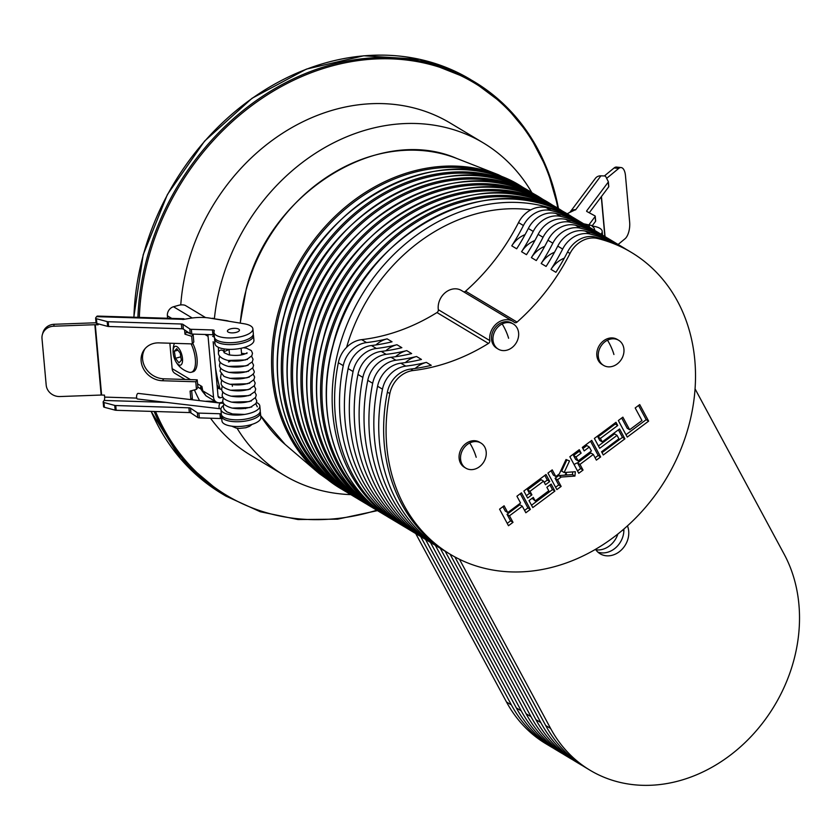 <?xml version="1.0" encoding="UTF-8"?>
<svg xmlns="http://www.w3.org/2000/svg" width="840" height="840" viewBox="0 0 840 840"><rect width="100%" height="100%" fill="white"/><g stroke="black" fill="none" stroke-linecap="round" stroke-linejoin="round"><path stroke-width="1.26" d="M600.978 234.171A19.53 7.161 -5.1 0 0 601.419 233.646A19.53 7.161 -5.1 0 0 602.196 231.326A19.53 7.161 -5.1 0 0 592.431 226.076M567.126 213.875A25.694 9.429 174.9 0 1 570.875 211.932L575.537 209.664A7.707 6.804 -143.1 0 0 570.014 212.184A7.707 6.804 -143.1 0 0 569.867 212.384M570.014 212.184L595.392 178.353A7.707 6.804 36.9 0 1 600.915 175.833L603.897 175.928A2.573 0.945 -5.1 0 1 605.703 176.526L608.317 181.671A2.573 0.945 -5.1 0 1 608.36 181.808L608.779 186.564A2.573 0.945 174.9 0 1 608.685 186.879L589.25 212.783M595.13 216.562A2.573 0.945 -5.1 0 0 595.235 216.258L595.665 221.015A2.573 0.945 174.9 0 1 595.56 221.319L595.13 216.562L589.207 224.459M595.56 221.319L592.148 225.866M608.685 186.879L608.255 182.112L586.719 210.829A2.573 0.945 174.9 0 0 586.614 211.134A2.573 0.945 174.9 0 0 586.971 211.554L594.877 215.828A2.573 0.945 -5.1 0 1 595.235 216.258M608.339 181.944L608.748 186.438A2.573 0.945 174.9 0 1 608.779 186.564M618.114 244.461L625.034 238.76A12.852 5.659 96 0 0 629.654 222.18L625.475 175.655A12.852 5.659 96 0 0 621.127 167.559A12.852 5.659 96 0 0 618.712 168.43L606.638 178.364M618.712 168.43L614.124 167.947L604.38 175.959M614.124 167.947A12.852 5.659 -84 0 1 616.539 167.076L621.127 167.559M260.169 411.726A19.53 7.161 174.9 0 1 260.432 412.661L260.852 417.417A19.53 7.161 174.9 0 1 235.914 426.5A19.53 7.161 174.9 0 1 221.949 420.924L221.529 416.157A19.53 7.161 174.9 0 1 221.613 415.191M260.432 412.661A19.53 7.161 174.9 0 1 235.484 421.733A19.53 7.161 174.9 0 1 221.529 416.157M184.453 319.242A7.707 2.247 91.8 0 0 183.708 318.759A7.707 2.247 91.8 0 0 182.826 319.316L96.6 316.649L95.718 317.825A2.573 0.945 -5.1 0 0 95.613 318.129A2.573 0.945 -5.1 0 0 96.422 318.728L107.184 321.594A2.573 0.945 -5.1 0 0 108.203 321.731L181.377 323.998A2.573 0.945 174.9 0 1 182.952 324.366L189.798 328.933A2.573 0.945 -5.1 0 0 191.363 329.301L212.457 329.952A2.573 0.945 174.9 0 1 214.294 330.687A2.573 0.945 174.9 0 1 214.253 330.887A19.53 7.161 174.9 0 0 213.99 332.356A19.53 7.161 174.9 0 0 234.077 337.743A19.53 7.161 174.9 0 0 252.893 328.86A19.53 7.161 174.9 0 0 244.125 323.768L209.748 318.098A25.694 9.429 -5.1 0 0 202.923 317.457A25.694 9.429 -5.1 0 0 189.672 318.37L182.847 319.505M231.735 332.871A6.038 2.216 174.9 0 1 227.419 331.149A6.038 2.216 174.9 0 1 235.137 328.346A6.038 2.216 174.9 0 1 239.453 330.068A6.038 2.216 174.9 0 1 231.735 332.871A6.038 2.216 -5.1 0 0 239.453 330.068A6.038 2.216 -5.1 0 0 235.137 328.346A6.038 2.216 -5.1 0 0 227.419 331.149A6.038 2.216 -5.1 0 0 231.735 332.871M189.525 333.239L186.417 332.262L186.312 331.086M190.859 399.609L190.092 391.083L196.455 389.382L195.773 381.769L162.383 380.73A20.433 18.039 36.9 0 1 143.829 369.485A20.433 18.039 36.9 0 1 144.344 349.545A20.433 18.039 36.9 0 1 158.981 342.878L192.36 343.906L193.809 341.985L193.127 334.362L192.203 334.079M196.455 389.382L197.904 387.461L197.211 379.838L163.832 378.808A20.433 18.039 36.9 0 1 145.625 368.13A20.433 18.039 36.9 0 1 145.1 348.611M192.412 399.788A7.707 2.247 91.8 0 0 192.318 397.845L191.667 390.663M186.417 332.262L184.968 334.183L184.59 329.942M98.049 323.81L98.144 324.796L95.277 324.713A2.573 0.945 -5.1 0 0 94.847 324.713L53.655 326.214A12.852 11.823 -163.5 0 0 42.41 334.457A12.852 11.823 -163.5 0 0 42 338.572L46.19 385.098A12.852 11.823 -163.5 0 0 59.976 396.543L101.168 395.042A2.573 0.945 174.9 0 1 101.609 395.042L104.465 395.126L104.643 397.1A2.573 0.745 -88.2 0 1 104.139 400.449L103.257 401.625A2.573 0.945 -5.1 0 0 103.152 401.93A2.573 0.945 -5.1 0 0 103.961 402.528L114.723 405.405A2.573 0.945 -5.1 0 0 115.742 405.542L188.916 407.81A2.573 0.945 174.9 0 1 190.491 408.167L197.337 412.734A2.573 0.945 -5.1 0 0 198.902 413.102L219.996 413.753A2.573 0.945 174.9 0 1 221.329 414.005M192.36 343.906L191.678 336.294L184.968 334.183M197.211 379.838L195.773 381.769M193.127 334.362L191.678 336.294M96.6 316.649A7.707 2.247 -88.2 0 1 97.482 316.082L183.708 318.759M96.422 318.728L96.852 323.484L107.614 326.361L107.184 321.594M108.203 321.731L108.633 326.498L181.808 328.766L181.377 323.998M182.952 324.366L183.383 329.133L190.218 333.701L189.798 328.933M191.363 329.301L191.793 334.068L212.888 334.719L212.457 329.952M252.893 328.86L253.312 333.617A19.53 7.161 174.9 0 1 234.507 342.5A19.53 7.161 174.9 0 1 214.41 337.113L213.99 332.356M191.793 334.068A2.573 0.945 174.9 0 1 190.218 333.701M183.383 329.133A2.573 0.945 -5.1 0 0 181.808 328.766M108.633 326.498A2.573 0.945 174.9 0 1 107.614 326.361M96.852 323.484A2.573 0.945 174.9 0 1 96.044 322.885L95.613 318.129M214.221 334.961A2.573 0.945 -5.1 0 0 212.888 334.719M215.733 401.667A25.694 9.429 -5.1 0 0 205.244 401.31M221.056 402.518L223.356 402.895M198.902 413.102L199.332 417.869L220.416 418.519L219.996 413.753M190.491 408.167L190.922 412.933L197.757 417.501L197.337 412.734M115.742 405.542L116.172 410.298L189.347 412.566L188.916 407.81M103.961 402.528L104.391 407.284L115.154 410.161L114.723 405.405M199.332 417.869A2.573 0.945 174.9 0 1 197.757 417.501M190.922 412.933A2.573 0.945 -5.1 0 0 189.347 412.566M116.172 410.298A2.573 0.945 174.9 0 1 115.154 410.161M104.391 407.284A2.573 0.945 174.9 0 1 103.583 406.686L103.152 401.93M221.76 418.761A2.573 0.945 -5.1 0 0 220.416 418.519M96.033 322.77A7.707 2.825 -5.1 0 0 95.414 322.791L54.222 324.282L53.655 326.214M42.41 334.457L42.977 332.535A12.852 11.823 16.5 0 1 54.222 324.282M137.508 399A2.825 1.239 -83.3 0 1 136.584 397.215A2.825 1.239 -83.3 0 1 138.169 393.382L220.637 403.127A2.825 1.239 -83.3 0 0 219.041 406.959A2.825 1.239 -83.3 0 0 219.103 407.431A2.825 1.239 -83.3 0 0 219.975 408.744L137.508 399M245.49 408.608A6.163 2.268 -5.1 0 0 246.015 408.209M214.672 338.058A19.53 7.161 -5.1 0 0 214.589 339.024A19.53 7.161 -5.1 0 0 216.951 342.038A19.53 7.161 -5.1 0 0 239.159 343.812A19.53 7.161 -5.1 0 0 253.491 335.517A19.53 7.161 -5.1 0 0 253.228 334.582M214.589 339.024L215.019 343.781A19.53 7.161 -5.1 0 0 217.382 346.805A19.53 7.161 -5.1 0 0 239.578 348.569A19.53 7.161 -5.1 0 0 253.922 340.284L253.491 335.517M222.915 397.12L220.5 397.793A2.573 2.131 121 0 1 218.033 396.039L213.15 341.744M171.738 318.381L167.381 315.777L167.612 318.255M169.859 343.214L172.137 368.634A7.707 6.405 -59 0 0 174.919 373.359L185.105 379.459M197.873 387.125L200.75 388.846L200.582 386.988L201.925 386.495L202.755 390.82L205.978 395.819L202.451 391.409A5.135 1.029 -21 0 1 202.755 390.82L213.539 397.299L208.058 336.346L204.939 334.467M217.035 384.951A12.852 5.376 74.4 0 1 218.747 388.175L217.392 388.868M221.728 389.413L221.329 389.351A5.135 1.89 174.9 0 1 219.534 388.794L218.935 388.437M205.611 317.604L185.514 305.55A5.135 1.89 -5.1 0 0 178.573 305.33L173.492 306.747A7.707 6.405 -59 0 0 167.381 315.777M211.984 318.465L212.541 318.308A5.135 2.152 74.4 0 1 213.192 318.35L213.003 318.633M229.236 321.31L227.661 320.859A5.135 1.89 -5.1 0 0 226.758 320.659L214.988 318.885A5.135 1.89 174.9 0 1 213.528 318.486M222.968 401.982L220.93 402.549A7.707 6.405 121 0 1 216.321 402.024L205.978 395.819M223.272 405.647A19.53 7.161 -5.1 0 0 220.93 409.49L221.351 414.257A19.53 7.161 -5.1 0 0 241.447 419.643A19.53 7.161 -5.1 0 0 260.253 410.76L259.822 405.993A19.53 7.161 -5.1 0 0 257.46 402.969L256.567 402.433M220.93 409.49A19.53 7.161 -5.1 0 0 241.017 414.876A19.53 7.161 -5.1 0 0 259.822 405.993M208.1 334.572A7.707 6.405 121 0 0 208.058 336.346M213.539 397.299A7.707 6.405 121 0 0 216.321 402.024M200.582 386.988A12.852 11.046 -171.3 0 1 202.104 389.918L201.925 386.495L197.578 383.891M200.75 388.846L202.451 391.409A5.135 1.029 -21 0 0 202.503 391.482L202.104 389.918A5.135 1.176 -9.4 0 0 202.514 390.106M175.025 359.951A9.765 4.085 -105.6 0 0 181.503 364.413A9.765 4.085 -105.6 0 0 180.999 352.349A9.765 4.085 -105.6 0 0 175.403 346.3A9.765 4.085 -105.6 0 0 173.25 353.598A9.765 4.085 -105.6 0 0 174.678 359.142A9.765 4.085 -105.6 0 0 175.025 359.951A22.229 22.229 0 0 0 189.147 372.225A19.53 8.169 -105.6 0 0 191.279 372.267L192.99 371.794A19.53 8.169 -105.6 0 0 194.775 370.661A19.53 8.169 -105.6 0 0 192.791 343.34M191.279 372.267A19.53 8.169 -105.6 0 0 193.064 371.144A19.53 8.169 -105.6 0 0 192.339 346.668A19.53 8.169 -105.6 0 0 191.111 343.875M180.243 353.168L181.356 360.276L178.952 362.849L175.445 358.323L174.332 351.215L176.726 348.642L180.243 353.168M180.81 356.822L175.445 358.323M177.944 350.207L174.332 351.215M531.899 192.728A193.757 161.007 121 0 0 483.315 142.905L450.219 123.05A193.757 161.007 121 0 0 278.975 135.618A193.757 161.007 121 0 0 180.768 304.931M483.315 142.905A193.757 161.007 121 0 0 214.389 318.769M213.402 334.761A193.757 161.007 121 0 0 213.371 336.672M213.392 343.067A193.757 161.007 121 0 0 213.434 344.873M215.492 367.721A193.757 161.007 121 0 0 220.112 389.056M237.079 428.243A193.757 161.007 121 0 0 283.962 475.209A193.757 161.007 121 0 0 350.784 494.624M194.408 389.928A193.757 161.007 121 0 0 199.573 400.638M210.525 418.215A193.757 161.007 121 0 0 250.866 455.354L283.962 475.209M565.992 473.214L566.958 474.989M397.53 522.648A176.022 146.276 -59 0 1 396.302 521.923A176.022 146.276 -59 0 1 338.993 348.159A176.022 146.276 -59 0 1 577.405 220.038A176.022 146.276 -59 0 1 578.634 220.773M587.202 225.95A176.022 146.276 121 0 0 584.766 224.448L579.863 221.508A176.022 146.276 121 0 0 546.178 207.627A25.694 21.357 121 0 0 530.838 209.843A170.888 142.002 121 0 0 346.594 347.33A25.694 21.357 121 0 0 338.352 362.702A176.022 146.276 121 0 0 398.748 523.394L403.651 526.333A176.022 146.276 121 0 0 406.119 527.783M512.925 321.373A16.706 13.881 121 0 0 497.469 322.949A16.706 13.881 121 0 0 489.815 340.599A2.573 2.131 -59 0 1 488.45 343.445A195.594 162.54 -59 0 1 413.133 370.534A25.694 21.357 121 0 0 401.31 375.406A25.694 21.357 121 0 0 389.834 393.593A176.022 146.276 121 0 0 450.24 554.284A176.022 146.276 121 0 0 666.225 478.59A176.022 146.276 121 0 0 631.344 252.389A176.022 146.276 121 0 0 597.66 238.508A25.694 21.357 121 0 0 578.792 242.97A25.694 21.357 121 0 0 570.003 253.47A195.594 162.54 -59 0 1 517.062 322.088A2.573 2.131 -59 0 1 514.29 322.329A16.706 13.881 121 0 0 512.925 321.373L461.444 290.483A16.706 13.881 121 0 0 445.988 292.068A16.706 13.881 121 0 0 438.333 309.708A2.573 2.131 -59 0 1 436.968 312.554A195.594 162.54 -59 0 1 361.641 339.644A25.694 21.357 121 0 0 349.818 344.526A25.694 21.357 121 0 0 346.594 347.33M530.838 209.843A25.694 21.357 121 0 0 527.31 212.079A25.694 21.357 121 0 0 518.522 222.579A195.594 162.54 -59 0 1 465.581 291.197A2.573 2.131 -59 0 1 463.68 291.827M413.133 370.534L410.676 369.065A195.594 162.54 -59 0 0 431.267 365.327L426.363 362.387A195.594 162.54 -59 0 1 405.772 366.125L400.869 363.185A195.594 162.54 -59 0 0 421.459 359.447L416.556 356.506A195.594 162.54 -59 0 1 395.966 360.234L391.062 357.294A195.594 162.54 -59 0 0 411.653 353.567L406.749 350.616A195.594 162.54 -59 0 1 386.159 354.354L381.255 351.414A195.594 162.54 -59 0 0 401.846 347.676L396.942 344.736A195.594 162.54 -59 0 1 376.352 348.474L371.448 345.534A195.594 162.54 -59 0 0 392.038 341.796L387.135 338.856A25.694 21.357 121 0 0 378.021 343.235A25.694 21.357 121 0 0 375.953 344.946M387.135 338.856A195.594 162.54 -59 0 1 366.544 342.584A25.694 21.357 121 0 0 354.721 347.466A25.694 21.357 121 0 0 343.256 365.642A176.022 146.276 121 0 0 403.651 526.333M584.766 224.448A176.022 146.276 121 0 0 551.082 210.567A25.694 21.357 121 0 0 532.214 215.019A25.694 21.357 121 0 0 523.425 225.53A195.594 162.54 -59 0 1 511.77 245.847A25.694 21.357 121 0 1 519.036 238.014A25.694 21.357 121 0 1 525.084 234.612M623.028 529.778L623.847 531.289M597.009 231.829A176.022 146.276 121 0 0 594.573 230.328L589.67 227.388A176.022 146.276 121 0 0 555.986 213.507A25.694 21.357 121 0 0 537.117 217.959A25.694 21.357 121 0 0 528.329 228.47A195.594 162.54 -59 0 1 516.673 248.787L511.77 245.847M594.573 230.328A176.022 146.276 121 0 0 560.889 216.447A25.694 21.357 121 0 0 542.021 220.899A25.694 21.357 121 0 0 533.232 231.41A195.594 162.54 -59 0 1 521.577 251.727A25.694 21.357 121 0 1 528.843 243.894A25.694 21.357 121 0 1 534.891 240.492M606.805 237.709A176.022 146.276 121 0 0 604.38 236.219L599.476 233.268A176.022 146.276 121 0 0 565.793 219.387A25.694 21.357 121 0 0 546.924 223.85A25.694 21.357 121 0 0 538.135 234.35A195.594 162.54 -59 0 1 526.481 254.678L521.577 251.727M604.38 236.219A176.022 146.276 121 0 0 570.696 222.327A25.694 21.357 121 0 0 551.827 226.79A25.694 21.357 121 0 0 543.039 237.29A195.594 162.54 -59 0 1 531.384 257.618A25.694 21.357 121 0 1 538.65 249.785A25.694 21.357 121 0 1 544.698 246.372M616.613 243.6A176.022 146.276 121 0 0 614.187 242.099L609.284 239.159A176.022 146.276 121 0 0 575.6 225.267A25.694 21.357 121 0 0 556.731 229.73A25.694 21.357 121 0 0 547.942 240.23A195.594 162.54 -59 0 1 536.288 260.558L531.384 257.618M614.187 242.099A176.022 146.276 121 0 0 580.503 228.218A25.694 21.357 121 0 0 561.635 232.669A25.694 21.357 121 0 0 552.846 243.17A195.594 162.54 -59 0 1 541.191 263.498A25.694 21.357 121 0 1 548.457 255.665A25.694 21.357 121 0 1 554.505 252.263M626.42 249.48A176.022 146.276 121 0 0 623.994 247.978L619.091 245.039A176.022 146.276 121 0 0 585.407 231.158A25.694 21.357 121 0 0 566.538 235.609A25.694 21.357 121 0 0 557.75 246.12A195.594 162.54 -59 0 1 546.095 266.438L541.191 263.498M623.994 247.978A176.022 146.276 121 0 0 590.31 234.097A25.694 21.357 121 0 0 571.442 238.549A25.694 21.357 121 0 0 562.653 249.06A195.594 162.54 -59 0 1 550.998 269.377A25.694 21.357 121 0 1 558.264 261.545A25.694 21.357 121 0 1 564.312 258.142M631.344 252.389L628.898 250.919A176.022 146.276 121 0 0 595.214 237.038A25.694 21.357 121 0 0 576.345 241.49A25.694 21.357 121 0 0 567.557 252A195.594 162.54 -59 0 1 555.901 272.318L550.998 269.377M371.448 345.534A25.694 21.357 121 0 0 359.625 350.406A25.694 21.357 121 0 0 348.159 368.592A176.022 146.276 121 0 0 408.555 529.274L413.459 532.224A176.022 146.276 121 0 0 415.926 533.663M396.942 344.736A25.694 21.357 121 0 0 387.828 349.125A25.694 21.357 121 0 0 385.76 350.826M376.352 348.474A25.694 21.357 121 0 0 364.529 353.346A25.694 21.357 121 0 0 353.062 371.532A176.022 146.276 121 0 0 413.459 532.224M381.255 351.414A25.694 21.357 121 0 0 369.432 356.286A25.694 21.357 121 0 0 357.966 374.472A176.022 146.276 121 0 0 418.362 535.164L423.266 538.104A176.022 146.276 121 0 0 425.733 539.543M406.749 350.616A25.694 21.357 121 0 0 397.635 355.005A25.694 21.357 121 0 0 395.567 356.706M386.159 354.354A25.694 21.357 121 0 0 374.336 359.226A25.694 21.357 121 0 0 362.87 377.412A176.022 146.276 121 0 0 423.266 538.104M391.062 357.294A25.694 21.357 121 0 0 379.239 362.177A25.694 21.357 121 0 0 367.773 380.352A176.022 146.276 121 0 0 428.169 541.044L433.072 543.984A176.022 146.276 121 0 0 435.54 545.433M416.556 356.506A25.694 21.357 121 0 0 407.442 360.885A25.694 21.357 121 0 0 405.374 362.586M395.966 360.234A25.694 21.357 121 0 0 384.143 365.117A25.694 21.357 121 0 0 372.677 383.292A176.022 146.276 121 0 0 433.072 543.984M400.869 363.185A25.694 21.357 121 0 0 389.046 368.056A25.694 21.357 121 0 0 377.58 386.243A176.022 146.276 121 0 0 437.976 546.924L442.88 549.875A176.022 146.276 121 0 0 445.347 551.313M426.363 362.387A25.694 21.357 121 0 0 417.249 366.776A25.694 21.357 121 0 0 415.181 368.477M405.772 366.125A25.694 21.357 121 0 0 393.95 370.997A25.694 21.357 121 0 0 382.483 389.183A176.022 146.276 121 0 0 442.88 549.875M507.224 523.362L510.562 520.863L507.034 514.322L519.865 504.745L522.312 506.216L525.84 512.768L530.365 509.387L521.451 492.839L516.926 496.219L520.58 503.013L507.759 512.579L504.094 505.785L499.569 509.166L508.483 525.714L513.009 522.333L509.481 515.792L522.312 506.216M524.569 510.416L527.919 507.917L520.264 493.721M507.759 512.579L505.302 511.108L502.908 506.667M526.365 495.684L529.462 493.374L527.552 489.836L541.128 479.693L543.585 481.173L545.496 484.712L549.77 481.519L546 474.516L523.866 491.032L527.635 498.036L531.909 494.844L529.998 491.306L543.585 481.173M544.226 482.36L547.312 480.05L544.813 475.398M531.51 505.229L552.468 489.605L549.958 484.953M535.196 500.934L533.284 497.396L529.011 500.588L532.781 507.581L554.915 491.075L551.145 484.071L546.872 487.263L548.772 490.802L535.196 500.934L532.098 498.278M629.654 429.755L622.871 417.155L618.345 420.536L627.26 437.084L648.638 421.134L639.712 404.586L635.187 407.957L641.981 420.556L629.654 429.755L627.207 428.284L621.684 418.036M625.989 434.731L646.18 419.664L638.537 405.468M598.416 445.956L614.586 433.892L617.043 435.362L618.901 438.816L601.555 451.763L603.278 454.976L624.908 438.837L622.461 437.367L618.408 429.839M602.018 452.624L622.461 437.367M624.908 438.837L619.584 428.957L602.238 441.903L599.781 440.433L597.923 436.979L615.269 424.032L614.807 423.171M602.238 441.903L600.369 438.449L617.726 425.502L615.993 422.289L594.363 438.428L599.687 448.308L617.043 435.362M600.369 438.449L597.923 436.979M617.726 425.502L615.269 424.032M603.582 365.389L602.123 364.507A14.647 12.17 -59 0 1 597.303 358.04A14.647 12.17 -59 0 1 602.217 341.964A14.647 12.17 -59 0 1 617.19 339.392L618.66 340.274A14.647 12.17 -59 0 1 623.469 346.742A14.647 12.17 -59 0 1 614.754 365.474A14.647 12.17 -59 0 1 603.582 365.389A14.647 12.17 -59 0 1 598.773 358.921A14.647 12.17 -59 0 1 607.488 340.19A14.647 12.17 -59 0 1 618.66 340.274M465.854 468.163L464.394 467.281A14.647 12.17 -59 0 1 459.575 460.814A14.647 12.17 -59 0 1 464.489 444.738A14.647 12.17 -59 0 1 479.462 442.166L480.931 443.048A14.647 12.17 -59 0 1 485.741 449.516A14.647 12.17 -59 0 1 477.026 468.248A14.647 12.17 -59 0 1 465.854 468.163A14.647 12.17 -59 0 1 461.044 461.695A14.647 12.17 -59 0 1 469.76 442.964A14.647 12.17 -59 0 1 480.931 443.048M498.267 349.135L496.797 348.254A14.647 12.17 -59 0 1 491.988 341.786A14.647 12.17 -59 0 1 496.902 325.71A14.647 12.17 -59 0 1 511.875 323.137L513.335 324.019A14.647 12.17 -59 0 1 518.154 330.488A14.647 12.17 -59 0 1 509.439 349.219A14.647 12.17 -59 0 1 498.267 349.135A14.647 12.17 -59 0 1 493.458 342.668A14.647 12.17 -59 0 1 502.173 323.935A14.647 12.17 -59 0 1 513.335 324.019M557.55 479.756L561.173 477.046L574.938 476.06L575.327 471.723L564.123 472.531L569.52 460.95L566.024 459.512L559.293 473.949L555.817 476.543L552.226 469.875L547.942 473.067L556.868 489.615L561.141 486.423L557.55 479.756L555.093 478.286L558.716 475.577L572.481 474.59L572.723 471.912M581.144 453.138L579.285 449.683L569.856 456.719L578.771 473.267L583.044 470.075L579.978 464.384L593.313 454.44L596.379 460.131L600.653 456.939L591.738 440.391L582.309 447.426L584.168 450.881L589.323 447.038L591.444 450.986L578.12 460.929L575.988 456.981L581.144 453.138L578.099 450.566M577.5 470.915L580.598 468.605L577.532 462.913L590.856 452.97L593.313 454.44M561.173 477.046L558.716 475.577M574.938 476.06L572.481 474.59M564.123 472.531L561.666 471.062L566.885 459.869M561.141 486.423L558.695 484.953L555.093 478.286M555.817 476.543L553.361 475.072L551.04 470.757M555.597 487.263L558.695 484.953M579.978 464.384L577.532 462.913M575.988 456.981L573.542 455.511L578.697 451.668M595.109 457.779L598.206 455.469L590.551 441.273M600.653 456.939L598.206 455.469M582.897 448.529L586.866 445.568L589.323 447.038M578.12 460.929L575.663 459.459L573.542 455.511M410.676 369.065A25.694 21.357 121 0 0 398.853 373.937A25.694 21.357 121 0 0 387.387 392.123A176.022 146.276 121 0 0 447.783 552.815L450.24 554.284M513.009 522.333L510.562 520.863M509.481 515.792L507.034 514.322M530.365 509.387L527.919 507.917M531.909 494.844L529.462 493.374M529.998 491.306L527.552 489.836M549.77 481.519L547.312 480.05M554.915 491.075L552.468 489.605M648.638 421.134L646.18 419.664M583.044 470.075L580.598 468.605M566.486 472.364A20.559 17.084 121 0 0 565.047 475.125M595.508 549.339A20.559 17.084 121 0 0 600.138 553.791A20.559 17.084 121 0 0 621.873 549.476A20.559 17.084 121 0 0 627.449 525.882M597.839 552.079A20.559 17.084 121 0 0 623.857 529.063M459.449 559.283L550.62 728.469A150.328 124.919 121 0 0 590.058 770.249A150.328 124.919 121 0 0 754.131 733.215A150.328 124.919 121 0 0 784.161 554.2L695.037 388.826M454.85 556.92L545.716 725.529A150.328 124.919 121 0 0 585.154 767.298L590.058 770.249M577.889 462.651A20.559 17.084 121 0 0 574.067 464.541M595.844 549.832A20.559 17.084 121 0 0 617.862 534.03M445.127 551.187L535.909 719.649A150.328 124.919 121 0 0 575.348 761.418L580.251 764.358A150.328 124.919 121 0 0 582.719 765.797M450.062 554.179L540.813 722.589A150.328 124.919 121 0 0 580.251 764.358M435.32 545.307L526.103 713.759A150.328 124.919 121 0 0 565.541 755.538L570.444 758.478A150.328 124.919 121 0 0 572.922 759.917M440.255 548.289L531.006 716.699A150.328 124.919 121 0 0 570.444 758.478M425.513 539.417L516.306 707.879A150.328 124.919 121 0 0 555.734 749.648L560.637 752.598A150.328 124.919 121 0 0 563.115 754.026M430.447 542.409L521.199 710.819A150.328 124.919 121 0 0 560.637 752.598M415.706 533.537L506.499 701.999A150.328 124.919 121 0 0 545.926 743.768L550.83 746.707A150.328 124.919 121 0 0 553.308 748.146M420.641 536.529L511.403 704.939A150.328 124.919 121 0 0 550.83 746.707M601.283 196.728L604.863 236.513M600.915 175.833L575.558 209.916M586.719 210.829L586.772 211.417M601.44 196.518L605.052 236.618M589.102 227.052A7.192 2.635 -5.1 0 0 584.325 224.185M101.609 395.042L95.277 324.713M136.742 398.097L104.643 397.1M163.832 378.808L162.383 380.73M192.318 397.845L190.984 399.62M166.036 402.37L104.139 400.449M101.168 395.042L94.847 324.713M214.798 341.344A2.825 2.226 117.6 0 0 214.652 342.531A2.825 2.226 117.6 0 0 214.683 342.772A2.825 2.226 117.6 0 0 214.998 343.623M224.081 348.925L224.07 352.653A2.825 2.541 -179.9 0 0 218.421 352.663A2.825 2.541 -179.9 0 0 218.442 352.979M218.431 347.351A2.825 2.541 -179.9 0 0 218.431 347.372L218.463 353.356C218.327 352.905 217.718 358.029 228.553 360.581C235.578 361.631 241.857 361.127 247.38 359.058L251.853 355.74L252.504 353.272L251.37 350.606L246.393 348.159L243.327 347.75M190.481 379.628L172.137 368.634M192.224 317.993L173.492 306.747M220.5 397.793L218.085 396.344M217.361 388.553L218.747 388.175M137.917 317.342A241.553 200.728 -59 0 1 257.156 99.971A241.553 200.728 -59 0 1 474.317 81.774A241.553 200.728 -59 0 1 558.485 208.719M557.897 208.352A240.524 199.868 121 0 0 334.142 65.373A240.524 199.868 121 0 0 139.325 317.383M133.802 317.205L143.199 254.73L167.381 194.576L204.572 141.109L252.084 98.248L306.453 69.09L363.731 55.787L419.738 59.315L470.39 79.422A241.553 200.728 121 0 0 252.304 98.27A241.553 200.728 121 0 0 133.928 317.216M151.158 411.38A241.553 200.728 121 0 0 221.865 493.689L225.782 496.041A241.553 200.728 -59 0 1 154.119 411.474M155.558 411.516A240.524 199.868 121 0 0 376.814 510.216M240.198 323.117L246.141 289.548C269.608 192.559 378.893 124.436 456.771 158.466A168.399 139.944 121 0 0 246.225 289.653A168.399 139.944 121 0 0 240.293 323.137M499.894 176.547A174.899 145.331 121 0 0 279.804 312.228A174.899 145.331 121 0 0 321.437 474.002M285.191 444.476L260.704 415.758A168.399 139.944 121 0 0 285.191 444.476L319.116 473.498A175.917 146.181 -59 0 1 278.407 311.776A175.917 146.181 -59 0 1 498.351 174.731L518.133 184.611M341.555 489.08C288.435 458.451 264.201 384.909 284.119 315.179C310.306 204.582 442.144 133.697 522.659 187.194A176.022 146.276 121 0 0 284.245 315.315A176.022 146.276 121 0 0 341.555 489.08L345.471 491.431A176.022 146.276 -59 0 1 288.173 317.667A176.022 146.276 -59 0 1 526.586 189.546L529.505 191.352M511.56 183.099A174.993 145.415 121 0 0 289.527 318.098A174.993 145.415 121 0 0 332.714 481.215M351.362 494.959C298.242 464.342 274.008 390.789 293.927 321.058C320.114 210.472 451.952 139.587 532.466 193.074A176.022 146.276 121 0 0 294.053 321.195A176.022 146.276 121 0 0 351.362 494.959L355.278 497.322A176.022 146.276 -59 0 1 297.98 323.558A176.022 146.276 -59 0 1 536.393 195.426L539.312 197.232M521.367 188.979A174.993 145.415 121 0 0 299.334 323.978A174.993 145.415 121 0 0 342.52 487.106M361.169 500.85C308.049 470.221 283.815 396.669 303.733 326.949C329.921 216.353 461.748 145.467 542.273 198.954A176.022 146.276 121 0 0 303.86 327.086A176.022 146.276 121 0 0 361.169 500.85L365.085 503.202A176.022 146.276 -59 0 1 307.786 329.438A176.022 146.276 -59 0 1 546.2 201.316L549.119 203.123M531.174 194.859A174.993 145.415 121 0 0 309.141 329.868A174.993 145.415 121 0 0 352.328 492.986M370.976 506.73C317.856 476.102 293.622 402.56 313.541 332.829C339.728 222.233 471.555 151.347 552.079 204.845A176.022 146.276 121 0 0 313.667 332.966A176.022 146.276 121 0 0 370.976 506.73L374.892 509.082A176.022 146.276 -59 0 1 317.594 335.318A176.022 146.276 -59 0 1 556.006 207.197L558.925 209.003M540.981 200.739A174.993 145.415 121 0 0 318.948 335.748A174.993 145.415 121 0 0 362.135 498.866M380.782 512.61C327.663 481.981 303.419 408.44 323.348 338.709C349.534 228.113 481.362 157.238 561.887 210.725A176.022 146.276 121 0 0 323.474 338.846A176.022 146.276 121 0 0 380.782 512.61L384.699 514.972A176.022 146.276 -59 0 1 327.401 341.208A176.022 146.276 -59 0 1 565.813 213.077L568.732 214.883M550.788 206.63A174.993 145.415 121 0 0 328.744 341.628A174.993 145.415 121 0 0 371.942 504.756M390.59 518.5C337.47 487.872 313.226 414.32 333.155 344.6C359.342 234.003 491.169 163.118 571.694 216.605A176.022 146.276 121 0 0 333.281 344.736A176.022 146.276 121 0 0 390.59 518.5L396.302 521.923M343.256 365.642L338.352 362.702M489.815 340.599L438.333 309.708M523.425 225.53L518.522 222.579M551.082 210.567L546.178 207.627M533.232 231.41L528.329 228.47M543.039 237.29L538.135 234.35M552.846 243.17L547.942 240.23M562.653 249.06L557.75 246.12M570.003 253.47L567.557 252M517.062 322.088L465.581 291.197M488.45 343.445L436.968 312.554M366.544 342.584L361.641 339.644M353.062 371.532L348.159 368.592M560.889 216.447L555.986 213.507M362.87 377.412L357.966 374.472M570.696 222.327L565.793 219.387M372.677 383.292L367.773 380.352M580.503 228.218L575.6 225.267M382.483 389.183L377.58 386.243M590.31 234.097L585.407 231.158M597.66 238.508L595.214 237.038M389.834 393.593L387.387 392.123M607.488 340.19A21.21 7.224 63.7 0 1 613.925 354.512M469.76 442.964A21.21 7.224 63.7 0 1 476.196 457.286M502.173 323.935A21.21 7.224 63.7 0 1 508.599 338.257M550.62 728.469L545.716 725.529M540.813 722.589L535.909 719.649M531.006 716.699L526.103 713.759M521.199 710.819L516.306 707.879M511.403 704.939L506.499 701.999M602.196 231.326L602.543 235.116M594.909 230.538L594.101 228.008L591.518 225.456L583.684 223.797M252.178 424.316L249.564 426.342L245.837 427.739L239.347 428.431L236.197 428.085L231.725 426.163M241.091 348.274L241.678 354.848M229.058 349.356L229.572 355.016M232.239 384.626L232.386 386.295M220.952 408.849L219.975 408.744M245.448 353.745L241.542 353.325M230.129 361.274L228.47 361.977M219.555 356.076L218.999 359.331C218.894 362.197 221.959 364.539 228.197 366.356C235.127 367.594 241.5 367.227 247.338 365.243L252.336 361.767L253.04 359.226L251.538 356.192M220.101 362.019L219.534 365.274C219.251 368.004 222.316 370.346 228.732 372.298C235.988 373.58 242.55 373.139 248.43 370.976L252.914 367.657L253.575 365.18L252.073 362.145M220.637 367.973L220.07 371.228L223.913 376.31C231.588 379.586 239.747 379.869 248.399 377.149C252.903 374.892 254.803 372.887 254.111 371.133L252.609 368.099M221.172 373.926L220.605 377.181C220.322 379.911 223.388 382.253 229.803 384.206C237.048 385.487 243.6 385.046 249.491 382.882L253.942 379.628L254.646 377.076L253.145 374.052M221.708 379.88L221.141 383.135C221.036 386.001 224.102 388.343 230.349 390.159C237.269 391.398 243.653 391.031 249.48 389.046L254.478 385.581L255.181 383.03L253.68 380.006M222.243 385.822L221.676 389.088C221.571 391.955 224.637 394.296 230.874 396.113C237.783 397.352 244.157 396.984 249.995 395.01L255.014 391.534L255.717 388.983L254.216 385.959M222.779 391.776L222.212 395.031C221.928 397.761 224.994 400.103 231.41 402.066C238.675 403.347 245.238 402.906 251.118 400.733L255.591 397.415L256.252 394.937L254.751 391.913M223.314 397.73L222.747 400.995C222.642 403.862 225.708 406.203 231.945 408.019C238.865 409.259 245.249 408.891 251.076 406.906L256.084 403.431L256.788 400.89L255.287 397.856M223.85 403.683L223.283 406.938L224.196 409.374L226.926 411.905L232.481 413.963L244.577 414.435M223.619 403.358L220.637 403.127M224.07 352.674L228.858 354.869C236.05 355.929 241.826 355.435 246.183 353.388L247.034 352.779L246.855 353.556M227.966 360.465L245.364 359.94L246.813 359.289M247.569 358.733L247.391 359.51M228.501 366.419L245.9 365.894L247.349 365.232M248.105 364.686L247.926 365.463M229.026 372.362L246.424 371.847L247.884 371.185M248.64 370.629L248.462 371.417M229.583 378.326L246.95 377.8L248.42 377.139M249.175 376.593L248.997 377.37M230.097 384.269L247.506 383.754L248.955 383.093M249.711 382.536L249.533 383.324M230.654 390.222L248.021 389.707L249.491 389.046M250.247 388.49L250.068 389.267M231.178 396.175L248.588 395.651L250.026 395M250.782 394.443L250.603 395.22M231.714 402.129L249.102 401.615L250.561 400.953M251.317 400.397L251.139 401.173M232.25 408.082L249.659 407.558L251.097 406.896M251.853 406.35L251.674 407.127M229.078 349.514L224.07 351.677M245.238 353.829L241.573 353.619M257.324 406.844L255.822 403.809M212.667 336.305L214.431 337.229M174.395 343.35A22.229 22.229 0 0 0 173.25 353.598M558.59 208.792L547.323 169.502L529.053 134.431L504.42 104.832L470.39 79.422M151.095 411.38L180.506 458.735L221.865 493.689M377.528 510.615L337.554 519.173L298.011 519.551L260.305 511.76L225.782 496.041M456.771 158.466L498.351 174.731M542.273 198.954L546.2 201.316M552.079 204.845L556.006 207.197M532.466 193.074L536.393 195.426M522.659 187.194L526.586 189.546M561.887 210.725L565.813 213.077M571.694 216.605L577.405 220.038M387.671 516.694L384.699 514.972M377.864 510.804L374.892 509.082M368.056 504.924L365.085 503.202M358.25 499.044L355.278 497.322M348.443 493.154L345.471 491.431M337.144 486.308L319.116 473.498"/></g></svg>
